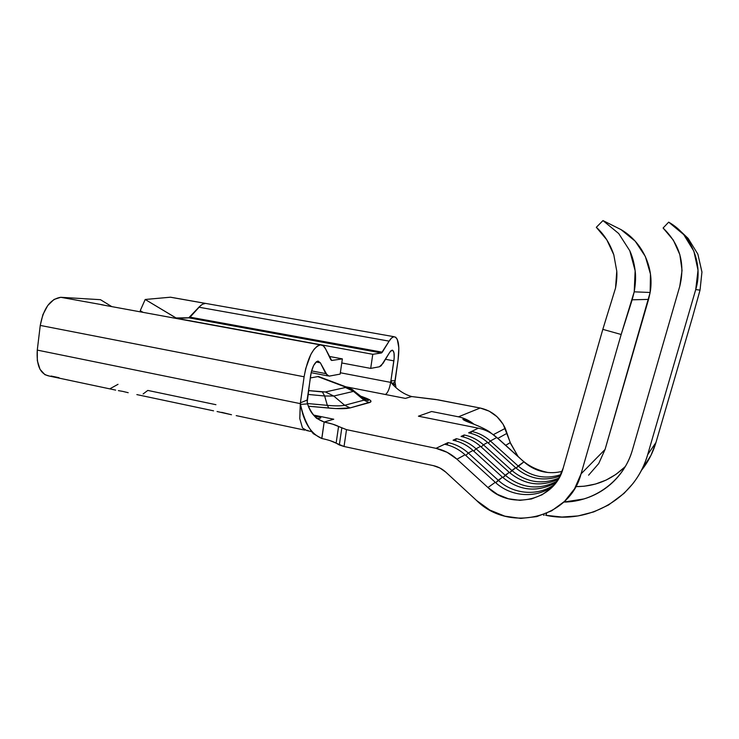 <?xml version="1.0" encoding="UTF-8"?>
<svg xmlns="http://www.w3.org/2000/svg" width="739" height="739" viewBox="0 0 739 739"><rect width="100%" height="100%" fill="white"/><g stroke="black" fill="none" stroke-linecap="round" stroke-linejoin="round"><path stroke-width="1.11" d="M605.084 449.432L581.048 473.884C569.667 518.723 508.848 532.764 476.609 500.525L445.848 472.184C442.181 468.84 438.005 466.66 433.331 465.625L344.041 446.495L433.331 465.625L439.973 468.036L445.848 472.184L476.609 500.525L489.8 510.058L504.829 516.164L520.81 518.409L536.745 516.616L551.645 510.825L564.541 501.365L574.563 488.784L581.048 473.884L605.084 449.432L650.144 292.478C654.551 267.98 642.376 241.939 621.019 229.607L635.198 241.173L645.332 256.442L650.468 274.067L650.144 292.478L634.21 291.831L635.143 270.751L629.785 250.743L618.709 233.542L602.969 220.582L621.019 229.607L602.969 220.582L596.318 227.307C604.04 234.198 609.869 243.343 613.786 254.733L606.802 239.824L596.318 227.307L602.969 220.582L618.709 233.542L629.785 250.743C632.436 256.562 634.228 263.232 635.143 270.751C635.937 276.46 635.632 283.49 634.21 291.831L632.168 299.812L648.565 299.397L650.144 292.478L634.21 291.831L621.166 334.49L602.812 329.354L615.541 288.071L602.812 329.354L563.192 468.101L602.812 329.354L621.166 334.49L581.048 473.884L621.166 334.49L632.168 299.812L648.565 299.397L605.084 449.432L598.719 463.547L588.595 475.195M616.769 271.148C617.13 275.832 616.723 281.467 615.541 288.071L616.769 271.148L613.786 254.733L616.769 271.148M172.298 297.521L205.46 303.406L202.403 304.256L198.846 307.193L389.13 341.141L198.846 307.193L190.08 317.16L382.331 352.189L389.13 341.141C390.876 338.333 392.529 336.855 394.09 336.716C398.497 337.871 399.817 345.667 398.053 360.115L394.977 382.035L391.993 383.661L390.913 380.761L390.672 382.386L340.346 372.761L390.672 382.386L390.913 380.761L394.959 380.761L398.053 360.115L398.848 347.921L397.277 339.33L395.707 337.196L393.73 336.772L391.485 338.102L389.13 341.141L381.472 352.983L372.779 354.295L370.692 368.401L379.421 366.775L381.195 365.74L389.767 352.244L390.839 350.831L392.778 350.351L394.007 352.965L394.201 357.916L390.913 380.761L391.993 383.661C397.85 390.155 404.427 394.46 411.725 396.557L438.07 399.864L480.174 408.02L458.448 416.814L431.622 411.512L418.431 416.196L478.401 428.186C485.264 429.608 491.398 432.712 496.802 437.488L523.914 461.857L516.071 468.12L518.131 465.986C530.916 476.72 545.114 479.629 560.744 474.706C545.114 479.629 530.916 476.72 518.131 465.986L490.391 440.98L488.303 443.067L490.391 440.98L518.131 465.986L523.914 461.857L496.802 437.488L490.391 440.98C484.867 436.075 478.595 432.888 471.574 431.428C478.595 432.888 484.867 436.075 490.391 440.98L496.802 437.488C491.398 432.712 485.264 429.608 478.401 428.186L468.646 432.823C475.731 434.292 482.068 437.516 487.648 442.476L515.656 467.75C529.087 478.983 543.895 481.745 560.088 476.045C543.895 481.745 529.087 478.983 515.656 467.75L509.661 472.738L511.831 470.475C526.288 482.456 542.02 484.978 559.026 478.031C542.02 484.978 526.288 482.456 511.831 470.475L483.417 444.786L481.209 446.984L483.417 444.786L511.831 470.475L515.656 467.75L487.648 442.476L483.417 444.786C477.754 439.733 471.334 436.463 464.147 434.966L461.062 436.426C468.323 437.95 474.808 441.257 480.516 446.365L509.226 472.341C524.376 484.83 540.726 487.158 558.25 479.334C540.726 487.158 524.376 484.83 509.226 472.341L502.899 477.597L505.199 475.223C521.457 488.488 538.722 490.502 557.003 481.246C538.722 490.502 521.457 488.488 505.199 475.223L476.064 448.795L473.727 451.113L476.064 448.795L505.199 475.223L509.226 472.341L480.516 446.365L476.064 448.795C470.263 443.603 463.676 440.232 456.314 438.68L453.062 440.222C460.499 441.793 467.15 445.201 473.006 450.457L502.437 477.191C519.462 490.992 537.355 492.765 556.107 482.502C537.355 492.765 519.462 490.992 502.437 477.191L495.749 482.743L498.188 480.23C513.429 494.511 538.223 496.562 554.666 484.35C538.223 496.562 513.429 494.511 498.188 480.23L468.295 453.016L465.829 455.464L468.295 453.016L498.188 480.23L502.437 477.191L473.006 450.457L468.295 453.016C462.346 447.677 455.603 444.204 448.046 442.606L444.619 444.241C452.24 445.857 459.058 449.377 465.071 454.781L495.269 482.308C511.074 497.181 537.05 498.89 553.631 485.551C537.05 498.89 511.074 497.181 495.269 482.308L487.943 487.537L497.523 494.409L508.404 498.77L519.951 500.331L531.443 498.973L542.149 494.742L551.396 487.888L558.564 478.817L563.192 468.101C555.146 500.275 511.443 510.797 487.943 487.537L456.961 459.196L465.071 454.781C459.058 449.377 452.24 445.857 444.619 444.241L435.992 448.333C443.806 450.014 450.799 453.635 456.961 459.196L487.943 487.537L495.269 482.308L465.071 454.781L456.961 459.196L447.095 452.305L435.992 448.333L448.046 442.606C455.603 444.204 462.346 447.677 468.295 453.016L473.006 450.457C467.15 445.201 460.499 441.793 453.062 440.222L456.314 438.68C463.676 440.232 470.263 443.603 476.064 448.795L480.516 446.365C474.808 441.257 468.323 437.95 461.062 436.426L464.147 434.966C471.334 436.463 477.754 439.733 483.417 444.786L487.648 442.476C482.068 437.516 475.731 434.292 468.646 432.823L478.401 428.186L418.431 416.196L431.622 411.512L458.448 416.814L480.174 408.02L435.493 399.439L411.725 396.557L405.378 398.395L345.686 386.746L385.37 394.497C387.661 393.102 389.425 389.065 390.672 382.386C389.425 389.065 387.661 393.102 385.37 394.497L405.378 398.395L411.725 396.557C404.427 394.46 397.85 390.155 391.993 383.661L394.977 382.035L395.956 387.393L394.968 381.989M221.691 412.334L231.492 414.736L217.063 411.521M317.77 376.594L310.251 377.962L317.77 376.594L345.168 386.913L317.77 376.594M352.457 389.592L354.184 391.116L353.51 391.374L345.492 387.504L325.382 391.956L322.352 391.938L324.661 396.002L327.331 405.351L307.415 403.522L327.331 405.351L324.661 396.002L307.904 394.414L324.661 396.002L322.352 391.938L308.449 390.598L325.382 391.956L345.492 387.504L345.168 386.913L346.554 387.07L345.168 386.913L345.492 387.504L353.51 391.374L354.193 391.107L352.457 389.592L346.563 387.07L318.481 376.502M128.207 392.705L122.933 391.43M118.369 390.626L122.582 391.356M103.164 304.93L60.755 297.3L54.049 299.424L47.758 305.503L42.88 314.657L40.257 325.428L37.273 350.101C36.285 365.685 40.349 374.34 49.448 376.086L44.894 374.682L40.017 369.306L37.319 360.669L37.273 350.101L300.283 403.623L37.273 350.101L40.257 325.428L304.108 376.788L300.403 402.82L307.091 400.104L311.295 371.976L313.632 365.491L316.588 361.639L318.029 361.066L320.356 362.794L327.432 375.671L329.474 376.086L340.152 374.1L342.36 358.877L331.728 360.475L330.86 359.856L325.557 348.854L323.34 345.861L320.55 344.882L317.401 346.018L314.093 349.242L310.879 354.351L305.687 368.659L304.108 376.788C307.609 357.879 313.022 347.247 320.356 344.891C322.481 344.79 324.218 346.111 325.557 348.854L331.672 360.484L342.36 358.877L340.152 374.1L329.114 376.133L325.779 373.62L311.581 370.886L325.779 373.62L320.356 362.794L316.135 361.999L320.356 362.794L318.019 361.066C314.657 362.165 312.172 367.024 310.583 375.643L307.156 402.607M321.853 438.495L324.162 422.006L333.751 419.225L313.512 415.05L333.751 419.225L324.162 422.006C315.775 419.096 310.241 413.055 307.553 403.882L300.505 404.418L300.403 402.82L299.785 418.643L302.5 427.992L299.785 418.643L300.283 403.623L304.108 376.788L40.257 325.428C43.462 308.339 50.298 298.962 60.755 297.3L76.819 300.173M307.923 430.366L306.75 430.56L311.452 431.585M394.404 384.169L394.109 385.684L394.404 384.169M307.479 403.697L307.553 403.882C309.65 409.646 312.643 414.459 316.56 418.302L324.162 422.006L332.707 424.158L346.508 429.655L344.041 446.495L330.241 440.684M361.768 396.603L360.854 396.252L361.768 396.603C364.909 397.822 366.064 398.82 365.232 399.605L363.976 400.159L365.214 399.623L368.17 400.529C369.214 400.159 368.29 399.374 365.389 398.173L369.324 399.623L370.839 400.852L370.802 401.887L350.101 407.919L335.802 408.575L308.579 406.238L328.864 408.076L327.331 405.351C335.626 406.081 341.409 406.044 344.67 405.268L363.976 400.159L353.51 391.374L363.976 400.159L369.186 402.681L363.976 400.159L344.67 405.268L333.751 396.03L353.51 391.374L333.751 396.03L344.67 405.268L350.101 407.919L344.67 405.268C341.409 406.044 335.626 406.081 327.331 405.351L328.864 408.076C339.081 408.963 346.157 408.907 350.101 407.919L369.186 402.681C372.299 401.702 371.357 400.242 366.368 398.284L365.389 398.173M361.556 396.446L366.368 398.284L361.556 396.446M346.508 429.655L435.992 448.333L346.508 429.655L338.564 426.449L336.125 443.123L339.33 444.97L341.778 428.195L339.33 444.97L344.041 446.495L346.508 429.655M319.479 416.87L314.666 416.445L319.479 416.87M215.927 404.695L147.8 390.423L143.117 393.952M329.206 356.42L342.36 358.877L329.206 356.42M200.925 305.225L190.08 317.16L382.331 352.189L381.472 352.983L188.999 317.853L190.08 317.16L188.999 317.853L177.129 318.407L372.779 354.295L381.472 352.983L188.768 317.77L175.965 317.964L145.195 299.48L170.386 297.207L205.46 303.406L202.403 304.256M394.959 380.761L394.866 381.398L394.959 380.761L390.913 380.761L393.887 360.854C394.691 354.23 394.081 350.665 392.076 350.157L389.767 352.244L383.024 363.366L379.421 366.775L370.692 368.401L341.769 362.969L370.692 368.401L372.779 354.295L177.129 318.407L188.999 317.853L176.519 318.232L145.195 299.48L170.533 297.207L394.09 336.716M172.418 297.568L170.533 297.207M393.887 360.854L385.49 359.302L393.887 360.854M59.018 377.703L51.139 376.04M118.018 384.317L110.314 388.557M111.811 306.63L100.449 299.683L60.755 297.3L100.449 299.683L111.811 306.63M140.244 310.657L143.052 312.357L140.244 310.648L145.195 299.48L140.244 310.648M190.015 317.133L188.787 317.761L197.719 308.468L189.997 317.142M325.382 391.956L333.751 396.03L325.382 391.956M324.661 396.002L333.751 396.03L324.661 396.002M300.505 404.418C303.692 422.366 310.786 433.719 321.779 438.486L313.271 433.673C307.516 426.495 303.258 416.741 300.505 404.418L300.403 402.82L307.091 400.104L307.553 403.882L300.505 404.418M302.5 427.992L306.787 430.56M545.742 515.286L561.926 517.051L578.074 515.933L593.823 511.878L608.465 505.033L624.067 493.347L632.815 483.722C639.586 475.029 644.537 465.339 647.669 454.651L695.722 289.596L698.022 270.197L693.866 251.177L683.714 234.577L668.675 222.143L663.095 228.028C679.778 244.175 685.339 263.583 679.778 286.261L682.051 270.437L679.852 254.669L673.358 240.166L663.095 228.028L668.675 222.143C691.732 235.15 703.482 264.202 695.722 289.596L700.036 290.113L692.582 316.929L700.036 290.113L695.722 289.596L647.669 454.651L655.964 442.476L692.582 316.929L655.964 442.476L651.004 455.289L641.341 470.466C648.038 462.143 652.906 452.813 655.964 442.476L647.669 454.651C635.716 497.966 588.724 524.727 545.742 515.277L546.684 513.439M493.513 434.569L505.273 428.371C500.054 417.387 491.684 410.607 480.174 408.02L489.172 411.152L497.07 416.741L503.185 424.334L510.788 443.853L518.039 456.416L510.243 442.615L505.688 445.321M625.397 466.401C611.652 479.851 595.117 486.595 575.801 486.631L584.392 486.207L595.514 484.036L606.119 480.082L615.901 474.42L624.603 467.187M324.162 422.006C330.749 423.401 335.543 424.879 338.564 426.449L336.125 443.123C333.132 441.451 328.347 439.908 321.779 438.486L324.162 422.006M701.967 272.192L697.865 254.142L688.166 238.448L680.425 231.085M563.783 502.077L583.967 498.927C591.643 496.617 598.756 493.125 605.287 488.451C611.809 483.777 617.398 478.142 622.062 471.565C626.709 464.988 630.164 457.783 632.445 449.949L679.778 286.261L632.445 449.949C623.984 480.276 594.812 501.883 563.792 502.067M505.273 428.371L507.019 433.322L497.929 438.329L507.019 433.322L510.243 442.615M543.516 471.824C536.126 470.226 529.595 466.9 523.914 461.857C529.595 466.9 536.126 470.226 543.516 471.824C549.788 473.089 555.996 472.932 562.13 471.353M543.507 515.157L544.274 515.101M473.958 424.204C469.302 420.463 464.129 418.006 458.448 416.814M464.147 434.966L463.399 436.98L464.147 434.966M471.574 431.428L470.882 433.34L471.574 431.428M456.314 438.68L455.52 440.813L456.314 438.68M448.046 442.606L447.197 444.86L448.046 442.606M700.036 290.113L701.948 272.017L697.865 254.142L688.166 238.448L680.397 231.058M136.854 394.598L213.562 410.838M115.663 390.109L49.448 376.086M304.81 430.153L236.203 415.623M327.811 375.883L311.137 372.668M320.356 344.891L101.225 304.68M365.214 399.623L354.184 391.116C348.642 387.245 350.526 388.76 346.554 387.07M313.733 415.336C320.661 416.916 322.509 417.904 319.285 418.311L316.56 418.302M391.319 382.802L395.439 384.622M547.775 472.48C531.969 469.016 524.376 462.586 518.325 456.684L499.97 440.167L489.338 431.687C485.892 429.433 480.719 426.92 473.828 424.149C466.66 421.599 463.02 419.955 462.9 419.235C464.868 419.937 464.415 418.292 473.394 423.992"/></g></svg>
